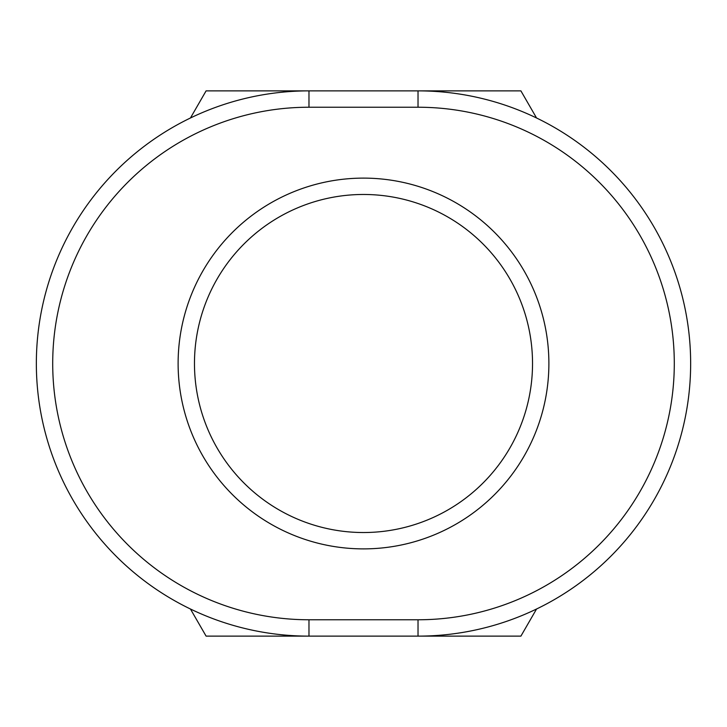 <?xml version="1.0" encoding="UTF-8"?>
<svg xmlns="http://www.w3.org/2000/svg" width="727" height="727" viewBox="0 0 727 727"><rect width="100%" height="100%" fill="white"/><g stroke="black" fill="none" stroke-linecap="round" stroke-linejoin="round"><path stroke-width="1.09" d="M194.472 363.5A169.028 169.028 0 0 1 363.5 194.472A169.028 169.028 0 0 1 532.527 363.5A169.028 169.028 0 0 1 363.5 532.527A169.028 169.028 0 0 1 194.472 363.5A169.028 169.028 0 0 1 363.5 194.472A169.028 169.028 0 0 1 532.527 363.5A169.028 169.028 0 0 1 363.5 532.527A169.028 169.028 0 0 1 194.472 363.5M536.553 609.008L520.905 636.125L418.025 636.125A272.625 272.625 0 0 0 690.65 363.5A272.625 272.625 0 0 0 418.025 90.875L308.975 90.875A272.625 272.625 0 0 0 36.35 363.5A272.625 272.625 0 0 0 308.975 636.125L418.025 636.125L418.025 619.767L308.975 619.767A256.267 256.267 0 0 1 52.707 363.5A256.267 256.267 0 0 1 308.975 107.232L308.975 90.875L206.095 90.875L190.447 117.992M308.975 107.232L418.025 107.232L418.025 90.875L520.905 90.875L536.553 117.992M308.975 619.767L308.975 636.125L206.095 636.125L190.447 609.008M548.885 363.5A185.385 185.385 0 0 0 363.5 178.115A185.385 185.385 0 0 0 178.115 363.5A185.385 185.385 0 0 0 363.5 548.885A185.385 185.385 0 0 0 548.885 363.5M418.025 107.232A256.267 256.267 0 0 1 674.292 363.5A256.267 256.267 0 0 1 418.025 619.767"/></g></svg>
